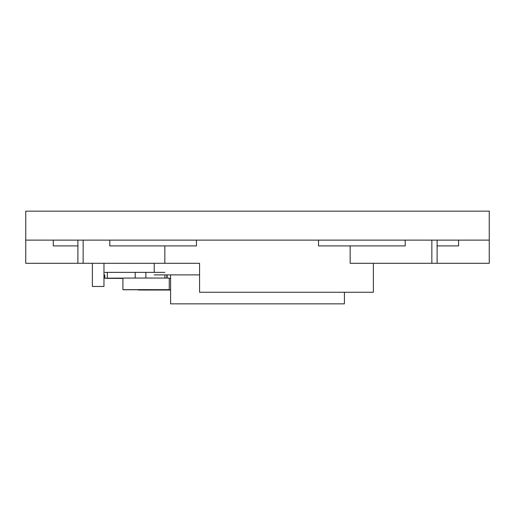 <?xml version="1.0" encoding="UTF-8"?>
<svg xmlns="http://www.w3.org/2000/svg" width="515" height="515" viewBox="0 0 515 515"><rect width="100%" height="100%" fill="white"/><g stroke="black" fill="none" stroke-linecap="round" stroke-linejoin="round"><path stroke-width="0.77" d="M154.223 274.881L199.562 274.881M170.594 274.881L170.594 303.85L344.406 303.85L344.406 292.263M154.223 263.294L154.223 272.338M92.378 263.294L92.378 286.469L103.966 286.469L103.966 263.294M25.75 240.119L489.25 240.119L489.25 211.15L25.75 211.15L25.75 263.294L199.562 263.294L199.562 292.263L373.375 292.263L373.375 263.294M145.307 245.913L109.785 245.913L109.785 240.119M77.894 245.913L53.283 245.913L53.283 240.119M431.853 240.119L431.853 263.294L350.149 263.294L350.149 245.913L318.54 245.913L318.54 240.119M196.46 240.119L196.46 245.913L164.851 245.913L164.851 263.294M405.215 240.119L405.215 245.913L350.149 245.913M458.588 240.119L458.588 245.913L437.106 245.913M164.851 245.913L109.785 245.913M405.215 245.913L367.086 245.913M437.106 240.119L437.106 263.294L489.25 263.294L489.25 240.119M77.894 240.119L77.894 263.294M431.853 263.294L437.106 263.294M83.147 240.119L83.147 263.294M164.903 272.377L107.313 272.364A347.625 0.676 180 0 0 104.79 272.448M107.313 272.364L107.313 278.158L122.911 278.119M107.313 278.158A347.625 0.676 180 0 0 104.79 278.242A347.625 0.676 180 0 0 109.824 278.358L122.911 278.39M123.587 289.771L169.261 289.662L123.587 289.675M169.261 289.662L169.261 278.074L146.086 278.029L122.911 278.074L122.911 289.662M149.421 289.63L128.705 289.662L149.421 289.63M147.818 289.765L170.594 289.99M170.594 290.061L147.818 289.906M170.594 278.403L169.261 278.396M170.594 290.003L138.271 290.022L170.594 290.042M145.88 272.332L145.88 278.029M166.796 274.881L166.796 278.055M135.207 278.036L135.207 272.326M164.903 278.049L164.903 274.881M104.79 274.881L104.79 278.242M167.13 278.055L167.13 274.881"/></g></svg>
